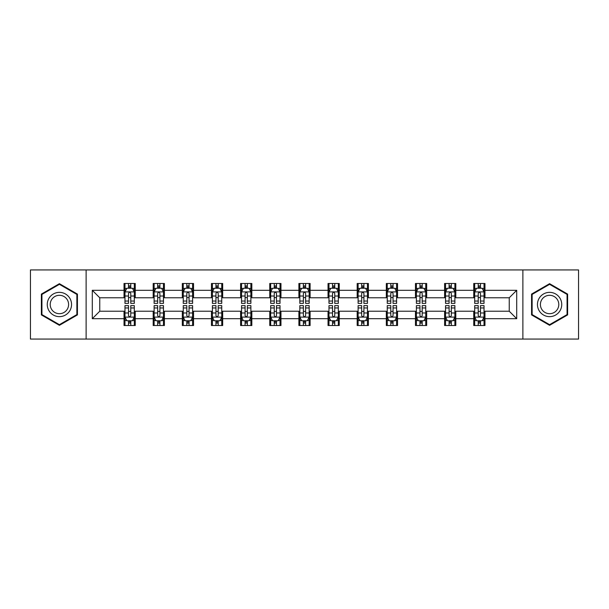 <?xml version="1.0" encoding="UTF-8"?>
<svg xmlns="http://www.w3.org/2000/svg" width="609" height="609" viewBox="0 0 609 609"><rect width="100%" height="100%" fill="white"/><g stroke="black" fill="none" stroke-linecap="round" stroke-linejoin="round"><path stroke-width="0.91" d="M522.88 339.061L578.55 339.061L578.55 269.939L522.88 269.939L522.88 339.061L86.12 339.061L86.12 269.939L30.45 269.939L30.45 339.061L86.12 339.061M522.88 269.939L86.12 269.939M484.962 290.303L484.962 283.482L473.749 283.482L473.749 290.303L455.814 290.303L455.814 283.482L444.608 283.482L444.608 290.303L426.673 290.303L426.673 283.482L415.467 283.482L415.467 290.303L397.532 290.303L397.532 283.482L386.319 283.482L386.319 290.303L368.392 290.303L368.392 283.482L357.178 283.482L357.178 290.303L339.243 290.303L339.243 283.482L328.038 283.482L328.038 290.303L310.103 290.303L310.103 283.482L298.897 283.482L298.897 290.303L280.962 290.303L280.962 283.482L269.757 283.482L269.757 290.303L251.822 290.303L251.822 283.482L240.608 283.482L240.608 290.303L222.681 290.303L222.681 283.482L211.468 283.482L211.468 290.303L193.533 290.303L193.533 283.482L182.327 283.482L182.327 290.303L164.392 290.303L164.392 283.482L153.186 283.482L153.186 290.303L135.251 290.303L135.251 283.482L124.038 283.482L124.038 290.303L92.286 290.303L92.286 318.697L99.754 311.222L124.038 311.222L124.038 325.518L135.251 325.518L135.251 311.222L153.186 311.222L153.186 325.518L164.392 325.518L164.392 311.222L182.327 311.222L182.327 325.518L193.533 325.518L193.533 311.222L211.468 311.222L211.468 325.518L222.681 325.518L222.681 311.222L240.608 311.222L240.608 325.518L251.822 325.518L251.822 311.222L269.757 311.222L269.757 325.518L280.962 325.518L280.962 311.222L298.897 311.222L298.897 325.518L310.103 325.518L310.103 311.222L328.038 311.222L328.038 325.518L339.243 325.518L339.243 311.222L357.178 311.222L357.178 325.518L368.392 325.518L368.392 311.222L386.319 311.222L386.319 325.518L397.532 325.518L397.532 311.222L415.467 311.222L415.467 325.518L426.673 325.518L426.673 311.222L444.608 311.222L444.608 325.518L455.814 325.518L455.814 311.222L473.749 311.222L473.749 325.518L484.962 325.518L484.962 311.222L509.246 311.222L509.246 297.778L484.962 297.778L484.962 290.303L516.714 290.303L516.714 318.697L484.962 318.697M473.749 318.697L455.814 318.697M444.608 318.697L426.673 318.697M415.467 318.697L397.532 318.697M386.319 318.697L368.392 318.697M357.178 318.697L339.243 318.697M328.038 318.697L310.103 318.697M298.897 318.697L280.962 318.697M269.757 318.697L251.822 318.697M240.608 318.697L222.681 318.697M211.468 318.697L193.533 318.697M182.327 318.697L164.392 318.697M153.186 318.697L135.251 318.697M124.038 318.697L92.286 318.697M473.749 290.303L473.749 297.778L455.814 297.778L455.814 290.303M444.608 290.303L444.608 297.778L426.673 297.778L426.673 290.303M415.467 290.303L415.467 297.778L397.532 297.778L397.532 290.303M386.319 290.303L386.319 297.778L368.392 297.778L368.392 290.303M357.178 290.303L357.178 297.778L339.243 297.778L339.243 290.303M328.038 290.303L328.038 297.778L310.103 297.778L310.103 290.303M298.897 290.303L298.897 297.778L280.962 297.778L280.962 290.303M269.757 290.303L269.757 297.778L251.822 297.778L251.822 290.303M240.608 290.303L240.608 297.778L222.681 297.778L222.681 290.303M211.468 290.303L211.468 297.778L193.533 297.778L193.533 290.303M182.327 290.303L182.327 297.778L164.392 297.778L164.392 290.303M153.186 290.303L153.186 297.778L135.251 297.778L135.251 290.303M124.038 290.303L124.038 297.778L99.754 297.778L92.286 290.303M99.754 297.778L99.754 311.222M516.714 318.697L509.246 311.222M509.246 297.778L516.714 290.303M124.038 288.156L124.974 288.156M128.522 288.156L130.768 288.156M134.315 288.156L135.251 288.156M124.038 297.588L124.974 297.588M128.522 297.588L130.768 297.588M134.315 297.588L135.251 297.588M124.038 311.412L124.974 311.412M128.522 311.412L130.768 311.412M134.315 311.412L135.251 311.412M124.038 320.844L124.974 320.844M128.522 320.844L130.768 320.844M134.315 320.844L135.251 320.844M153.186 311.412L154.115 311.412M157.67 311.412L159.908 311.412M163.456 311.412L164.392 311.412M153.186 320.844L154.115 320.844M157.67 320.844L159.908 320.844M163.456 320.844L164.392 320.844M153.186 288.156L154.115 288.156M157.67 288.156L159.908 288.156M163.456 288.156L164.392 288.156M153.186 297.588L154.115 297.588M157.67 297.588L159.908 297.588M163.456 297.588L164.392 297.588M182.327 311.412L183.263 311.412M186.811 311.412L189.049 311.412M192.604 311.412L193.533 311.412M182.327 320.844L183.263 320.844M186.811 320.844L189.049 320.844M192.604 320.844L193.533 320.844M182.327 288.156L183.263 288.156M186.811 288.156L189.049 288.156M192.604 288.156L193.533 288.156M182.327 297.588L183.263 297.588M186.811 297.588L189.049 297.588M192.604 297.588L193.533 297.588M211.468 311.412L212.404 311.412M215.951 311.412L218.197 311.412M221.745 311.412L222.681 311.412M211.468 320.844L212.404 320.844M215.951 320.844L218.197 320.844M221.745 320.844L222.681 320.844M211.468 288.156L212.404 288.156M215.951 288.156L218.197 288.156M221.745 288.156L222.681 288.156M211.468 297.588L212.404 297.588M215.951 297.588L218.197 297.588M221.745 297.588L222.681 297.588M240.608 311.412L241.545 311.412M245.092 311.412L247.338 311.412M250.885 311.412L251.822 311.412M240.608 320.844L241.545 320.844M245.092 320.844L247.338 320.844M250.885 320.844L251.822 320.844M240.608 288.156L241.545 288.156M245.092 288.156L247.338 288.156M250.885 288.156L251.822 288.156M240.608 297.588L241.545 297.588M245.092 297.588L247.338 297.588M250.885 297.588L251.822 297.588M269.757 311.412L270.685 311.412M274.24 311.412L276.478 311.412M280.026 311.412L280.962 311.412M269.757 320.844L270.685 320.844M274.24 320.844L276.478 320.844M280.026 320.844L280.962 320.844M269.757 288.156L270.685 288.156M274.24 288.156L276.478 288.156M280.026 288.156L280.962 288.156M269.757 297.588L270.685 297.588M274.24 297.588L276.478 297.588M280.026 297.588L280.962 297.588M298.897 311.412L299.834 311.412M303.381 311.412L305.619 311.412M309.166 311.412L310.103 311.412M298.897 320.844L299.834 320.844M303.381 320.844L305.619 320.844M309.166 320.844L310.103 320.844M298.897 288.156L299.834 288.156M303.381 288.156L305.619 288.156M309.166 288.156L310.103 288.156M298.897 297.588L299.834 297.588M303.381 297.588L305.619 297.588M309.166 297.588L310.103 297.588M328.038 311.412L328.974 311.412M332.522 311.412L334.76 311.412M338.315 311.412L339.243 311.412M328.038 320.844L328.974 320.844M332.522 320.844L334.76 320.844M338.315 320.844L339.243 320.844M328.038 288.156L328.974 288.156M332.522 288.156L334.76 288.156M338.315 288.156L339.243 288.156M328.038 297.588L328.974 297.588M332.522 297.588L334.76 297.588M338.315 297.588L339.243 297.588M357.178 311.412L358.115 311.412M361.662 311.412L363.908 311.412M367.455 311.412L368.392 311.412M357.178 320.844L358.115 320.844M361.662 320.844L363.908 320.844M367.455 320.844L368.392 320.844M357.178 288.156L358.115 288.156M361.662 288.156L363.908 288.156M367.455 288.156L368.392 288.156M357.178 297.588L358.115 297.588M361.662 297.588L363.908 297.588M367.455 297.588L368.392 297.588M386.319 311.412L387.255 311.412M390.803 311.412L393.049 311.412M396.596 311.412L397.532 311.412M386.319 320.844L387.255 320.844M390.803 320.844L393.049 320.844M396.596 320.844L397.532 320.844M386.319 288.156L387.255 288.156M390.803 288.156L393.049 288.156M396.596 288.156L397.532 288.156M386.319 297.588L387.255 297.588M390.803 297.588L393.049 297.588M396.596 297.588L397.532 297.588M415.467 311.412L416.396 311.412M419.951 311.412L422.189 311.412M425.737 311.412L426.673 311.412M415.467 320.844L416.396 320.844M419.951 320.844L422.189 320.844M425.737 320.844L426.673 320.844M415.467 288.156L416.396 288.156M419.951 288.156L422.189 288.156M425.737 288.156L426.673 288.156M415.467 297.588L416.396 297.588M419.951 297.588L422.189 297.588M425.737 297.588L426.673 297.588M444.608 311.412L445.544 311.412M449.092 311.412L451.33 311.412M454.885 311.412L455.814 311.412M444.608 320.844L445.544 320.844M449.092 320.844L451.33 320.844M454.885 320.844L455.814 320.844M444.608 288.156L445.544 288.156M449.092 288.156L451.33 288.156M454.885 288.156L455.814 288.156M444.608 297.588L445.544 297.588M449.092 297.588L451.33 297.588M454.885 297.588L455.814 297.588M473.749 311.412L474.685 311.412M478.232 311.412L480.478 311.412M484.026 311.412L484.962 311.412M473.749 320.844L474.685 320.844M478.232 320.844L480.478 320.844M484.026 320.844L484.962 320.844M473.749 288.156L474.685 288.156M478.232 288.156L480.478 288.156M484.026 288.156L484.962 288.156M473.749 297.588L474.685 297.588M478.232 297.588L480.478 297.588M484.026 297.588L484.962 297.588M59.408 325.313L77.434 314.906L77.434 294.094L59.408 283.687L41.382 294.094L41.382 314.906L59.408 325.313M567.618 294.094L549.592 283.687L531.566 294.094L531.566 314.906L549.592 325.313L567.618 314.906L567.618 294.094M130.768 285.91L128.522 285.91M134.315 301.036L130.768 301.036L130.768 303.381L134.315 303.381L134.315 291.985L132.45 288.247L126.847 288.247L124.974 291.985L124.974 303.381L128.522 303.381L128.522 301.036L124.974 301.036M124.974 291.985L124.974 283.482M134.315 291.985L134.315 283.482M128.522 288.247L128.522 283.482M130.768 283.482L130.768 288.247M130.768 301.036L130.768 293.386C130.022 291.947 129.275 291.947 128.522 293.386L128.522 301.036M128.522 323.09L130.768 323.09M124.974 307.964L128.522 307.964L128.522 305.619L124.974 305.619L124.974 317.015L126.847 320.753L132.45 320.753L134.315 317.015L134.315 305.619L130.768 305.619L130.768 307.964L134.315 307.964M134.315 317.015L134.315 325.518M124.974 317.015L124.974 325.518M130.768 320.753L130.768 325.518M128.522 325.518L128.522 320.753M128.522 307.964L128.522 315.614C129.268 317.053 130.022 317.053 130.768 315.614L130.768 307.964M69.921 310.575A12.142 12.142 0 0 0 65.475 293.987A12.142 12.142 0 0 0 48.887 298.425A12.142 12.142 0 0 0 53.333 315.013A12.142 12.142 0 0 0 69.921 310.575M67.371 309.098A9.196 9.196 0 0 0 64.006 296.537A9.196 9.196 0 0 0 51.445 299.902A9.196 9.196 0 0 0 54.81 312.463A9.196 9.196 0 0 0 67.371 309.098M41.937 314.587L41.937 294.413L59.408 284.334L76.871 294.413L76.871 314.587L59.408 324.666L41.937 314.587M549.592 292.358A12.142 12.142 0 0 0 537.45 304.5A12.142 12.142 0 0 0 549.592 316.642A12.142 12.142 0 0 0 561.734 304.5A12.142 12.142 0 0 0 549.592 292.358M549.592 295.304A9.196 9.196 0 0 0 540.404 304.5A9.196 9.196 0 0 0 549.592 313.696A9.196 9.196 0 0 0 558.788 304.5A9.196 9.196 0 0 0 549.592 295.304M567.063 314.587L549.592 324.666L532.129 314.587L532.129 294.413L549.592 284.334L567.063 294.413L567.063 314.587M159.908 285.91L157.67 285.91M163.456 301.036L159.908 301.036L159.908 303.381L163.456 303.381L163.456 291.985L161.591 288.247L155.988 288.247L154.115 291.985L154.115 303.381L157.67 303.381L157.67 301.036L154.115 301.036M154.115 291.985L154.115 283.482M163.456 291.985L163.456 283.482M157.67 288.247L157.67 283.482M159.908 283.482L159.908 288.247M159.908 301.036L159.908 293.386C159.162 291.947 158.416 291.947 157.67 293.386L157.67 301.036M189.049 285.91L186.811 285.91M192.604 301.036L189.049 301.036L189.049 303.381L192.604 303.381L192.604 291.985L190.731 288.247L185.128 288.247L183.263 291.985L183.263 303.381L186.811 303.381L186.811 301.036L183.263 301.036M183.263 291.985L183.263 283.482M192.604 291.985L192.604 283.482M186.811 288.247L186.811 283.482M189.049 283.482L189.049 288.247M189.049 301.036L189.049 293.386C188.303 291.947 187.557 291.947 186.811 293.386L186.811 301.036M157.67 323.09L159.908 323.09M154.115 307.964L157.67 307.964L157.67 305.619L154.115 305.619L154.115 317.015L155.988 320.753L161.591 320.753L163.456 317.015L163.456 305.619L159.908 305.619L159.908 307.964L163.456 307.964M163.456 317.015L163.456 325.518M154.115 317.015L154.115 325.518M159.908 320.753L159.908 325.518M157.67 325.518L157.67 320.753M157.67 307.964L157.67 315.614C158.416 317.053 159.162 317.053 159.908 315.614L159.908 307.964M186.811 323.09L189.049 323.09M183.263 307.964L186.811 307.964L186.811 305.619L183.263 305.619L183.263 317.015L185.128 320.753L190.731 320.753L192.604 317.015L192.604 305.619L189.049 305.619L189.049 307.964L192.604 307.964M192.604 317.015L192.604 325.518M183.263 317.015L183.263 325.518M189.049 320.753L189.049 325.518M186.811 325.518L186.811 320.753M186.811 307.964L186.811 315.614C187.557 317.053 188.303 317.053 189.049 315.614L189.049 307.964M218.197 285.91L215.951 285.91M221.745 301.036L218.197 301.036L218.197 303.381L221.745 303.381L221.745 291.985L219.872 288.247L214.269 288.247L212.404 291.985L212.404 303.381L215.951 303.381L215.951 301.036L212.404 301.036M212.404 291.985L212.404 283.482M221.745 291.985L221.745 283.482M215.951 288.247L215.951 283.482M218.197 283.482L218.197 288.247M218.197 301.036L218.197 293.386C217.451 291.947 216.697 291.947 215.951 293.386L215.951 301.036M247.338 285.91L245.092 285.91M250.885 301.036L247.338 301.036L247.338 303.381L250.885 303.381L250.885 291.985L249.02 288.247L243.41 288.247L241.545 291.985L241.545 303.381L245.092 303.381L245.092 301.036L241.545 301.036M241.545 291.985L241.545 283.482M250.885 291.985L250.885 283.482M245.092 288.247L245.092 283.482M247.338 283.482L247.338 288.247M247.338 301.036L247.338 293.386C246.592 291.947 245.846 291.947 245.092 293.386L245.092 301.036M276.478 285.91L274.24 285.91M280.026 301.036L276.478 301.036L276.478 303.381L280.026 303.381L280.026 291.985L278.161 288.247L272.558 288.247L270.685 291.985L270.685 303.381L274.24 303.381L274.24 301.036L270.685 301.036M270.685 291.985L270.685 283.482M280.026 291.985L280.026 283.482M274.24 288.247L274.24 283.482M276.478 283.482L276.478 288.247M276.478 301.036L276.478 293.386C275.732 291.947 274.986 291.947 274.24 293.386L274.24 301.036M215.951 323.09L218.197 323.09M212.404 307.964L215.951 307.964L215.951 305.619L212.404 305.619L212.404 317.015L214.269 320.753L219.872 320.753L221.745 317.015L221.745 305.619L218.197 305.619L218.197 307.964L221.745 307.964M221.745 317.015L221.745 325.518M212.404 317.015L212.404 325.518M218.197 320.753L218.197 325.518M215.951 325.518L215.951 320.753M215.951 307.964L215.951 315.614C216.697 317.053 217.443 317.053 218.197 315.614L218.197 307.964M245.092 323.09L247.338 323.09M241.545 307.964L245.092 307.964L245.092 305.619L241.545 305.619L241.545 317.015L243.41 320.753L249.02 320.753L250.885 317.015L250.885 305.619L247.338 305.619L247.338 307.964L250.885 307.964M250.885 317.015L250.885 325.518M241.545 317.015L241.545 325.518M247.338 320.753L247.338 325.518M245.092 325.518L245.092 320.753M245.092 307.964L245.092 315.614C245.838 317.053 246.592 317.053 247.338 315.614L247.338 307.964M274.24 323.09L276.478 323.09M270.685 307.964L274.24 307.964L274.24 305.619L270.685 305.619L270.685 317.015L272.558 320.753L278.161 320.753L280.026 317.015L280.026 305.619L276.478 305.619L276.478 307.964L280.026 307.964M280.026 317.015L280.026 325.518M270.685 317.015L270.685 325.518M276.478 320.753L276.478 325.518M274.24 325.518L274.24 320.753M274.24 307.964L274.24 315.614C274.986 317.053 275.732 317.053 276.478 315.614L276.478 307.964M303.381 323.09L305.619 323.09M299.834 307.964L303.381 307.964L303.381 305.619L299.834 305.619L299.834 317.015L301.699 320.753L307.301 320.753L309.166 317.015L309.166 305.619L305.619 305.619L305.619 307.964L309.166 307.964M309.166 317.015L309.166 325.518M299.834 317.015L299.834 325.518M305.619 320.753L305.619 325.518M303.381 325.518L303.381 320.753M303.381 307.964L303.381 315.614C304.127 317.053 304.873 317.053 305.619 315.614L305.619 307.964M332.522 323.09L334.76 323.09M328.974 307.964L332.522 307.964L332.522 305.619L328.974 305.619L328.974 317.015L330.839 320.753L336.442 320.753L338.315 317.015L338.315 305.619L334.76 305.619L334.76 307.964L338.315 307.964M338.315 317.015L338.315 325.518M328.974 317.015L328.974 325.518M334.76 320.753L334.76 325.518M332.522 325.518L332.522 320.753M332.522 307.964L332.522 315.614C333.268 317.053 334.014 317.053 334.76 315.614L334.76 307.964M361.662 323.09L363.908 323.09M358.115 307.964L361.662 307.964L361.662 305.619L358.115 305.619L358.115 317.015L359.98 320.753L365.59 320.753L367.455 317.015L367.455 305.619L363.908 305.619L363.908 307.964L367.455 307.964M367.455 317.015L367.455 325.518M358.115 317.015L358.115 325.518M363.908 320.753L363.908 325.518M361.662 325.518L361.662 320.753M361.662 307.964L361.662 315.614C362.408 317.053 363.154 317.053 363.908 315.614L363.908 307.964M390.803 323.09L393.049 323.09M387.255 307.964L390.803 307.964L390.803 305.619L387.255 305.619L387.255 317.015L389.128 320.753L394.731 320.753L396.596 317.015L396.596 305.619L393.049 305.619L393.049 307.964L396.596 307.964M396.596 317.015L396.596 325.518M387.255 317.015L387.255 325.518M393.049 320.753L393.049 325.518M390.803 325.518L390.803 320.753M390.803 307.964L390.803 315.614C391.549 317.053 392.303 317.053 393.049 315.614L393.049 307.964M419.951 323.09L422.189 323.09M416.396 307.964L419.951 307.964L419.951 305.619L416.396 305.619L416.396 317.015L418.269 320.753L423.872 320.753L425.737 317.015L425.737 305.619L422.189 305.619L422.189 307.964L425.737 307.964M425.737 317.015L425.737 325.518M416.396 317.015L416.396 325.518M422.189 320.753L422.189 325.518M419.951 325.518L419.951 320.753M419.951 307.964L419.951 315.614C420.697 317.053 421.443 317.053 422.189 315.614L422.189 307.964M449.092 323.09L451.33 323.09M445.544 307.964L449.092 307.964L449.092 305.619L445.544 305.619L445.544 317.015L447.409 320.753L453.012 320.753L454.885 317.015L454.885 305.619L451.33 305.619L451.33 307.964L454.885 307.964M454.885 317.015L454.885 325.518M445.544 317.015L445.544 325.518M451.33 320.753L451.33 325.518M449.092 325.518L449.092 320.753M449.092 307.964L449.092 315.614C449.838 317.053 450.584 317.053 451.33 315.614L451.33 307.964M305.619 285.91L303.381 285.91M309.166 301.036L305.619 301.036L305.619 303.381L309.166 303.381L309.166 291.985L307.301 288.247L301.699 288.247L299.834 291.985L299.834 303.381L303.381 303.381L303.381 301.036L299.834 301.036M299.834 291.985L299.834 283.482M309.166 291.985L309.166 283.482M303.381 288.247L303.381 283.482M305.619 283.482L305.619 288.247M305.619 301.036L305.619 293.386C304.873 291.947 304.127 291.947 303.381 293.386L303.381 301.036M334.76 285.91L332.522 285.91M338.315 301.036L334.76 301.036L334.76 303.381L338.315 303.381L338.315 291.985L336.442 288.247L330.839 288.247L328.974 291.985L328.974 303.381L332.522 303.381L332.522 301.036L328.974 301.036M328.974 291.985L328.974 283.482M338.315 291.985L338.315 283.482M332.522 288.247L332.522 283.482M334.76 283.482L334.76 288.247M334.76 301.036L334.76 293.386C334.014 291.947 333.268 291.947 332.522 293.386L332.522 301.036M363.908 285.91L361.662 285.91M367.455 301.036L363.908 301.036L363.908 303.381L367.455 303.381L367.455 291.985L365.59 288.247L359.98 288.247L358.115 291.985L358.115 303.381L361.662 303.381L361.662 301.036L358.115 301.036M358.115 291.985L358.115 283.482M367.455 291.985L367.455 283.482M361.662 288.247L361.662 283.482M363.908 283.482L363.908 288.247M363.908 301.036L363.908 293.386C363.162 291.947 362.408 291.947 361.662 293.386L361.662 301.036M393.049 285.91L390.803 285.91M396.596 301.036L393.049 301.036L393.049 303.381L396.596 303.381L396.596 291.985L394.731 288.247L389.128 288.247L387.255 291.985L387.255 303.381L390.803 303.381L390.803 301.036L387.255 301.036M387.255 291.985L387.255 283.482M396.596 291.985L396.596 283.482M390.803 288.247L390.803 283.482M393.049 283.482L393.049 288.247M393.049 301.036L393.049 293.386C392.303 291.947 391.557 291.947 390.803 293.386L390.803 301.036M422.189 285.91L419.951 285.91M425.737 301.036L422.189 301.036L422.189 303.381L425.737 303.381L425.737 291.985L423.872 288.247L418.269 288.247L416.396 291.985L416.396 303.381L419.951 303.381L419.951 301.036L416.396 301.036M416.396 291.985L416.396 283.482M425.737 291.985L425.737 283.482M419.951 288.247L419.951 283.482M422.189 283.482L422.189 288.247M422.189 301.036L422.189 293.386C421.443 291.947 420.697 291.947 419.951 293.386L419.951 301.036M451.33 285.91L449.092 285.91M454.885 301.036L451.33 301.036L451.33 303.381L454.885 303.381L454.885 291.985L453.012 288.247L447.409 288.247L445.544 291.985L445.544 303.381L449.092 303.381L449.092 301.036L445.544 301.036M445.544 291.985L445.544 283.482M454.885 291.985L454.885 283.482M449.092 288.247L449.092 283.482M451.33 283.482L451.33 288.247M451.33 301.036L451.33 293.386C450.584 291.947 449.838 291.947 449.092 293.386L449.092 301.036M480.478 285.91L478.232 285.91M484.026 301.036L480.478 301.036L480.478 303.381L484.026 303.381L484.026 291.985L482.153 288.247L476.55 288.247L474.685 291.985L474.685 303.381L478.232 303.381L478.232 301.036L474.685 301.036M474.685 291.985L474.685 283.482M484.026 291.985L484.026 283.482M478.232 288.247L478.232 283.482M480.478 283.482L480.478 288.247M480.478 301.036L480.478 293.386C479.732 291.947 478.978 291.947 478.232 293.386L478.232 301.036M478.232 323.09L480.478 323.09M474.685 307.964L478.232 307.964L478.232 305.619L474.685 305.619L474.685 317.015L476.55 320.753L482.153 320.753L484.026 317.015L484.026 305.619L480.478 305.619L480.478 307.964L484.026 307.964M484.026 317.015L484.026 325.518M474.685 317.015L474.685 325.518M480.478 320.753L480.478 325.518M478.232 325.518L478.232 320.753M478.232 307.964L478.232 315.614C478.978 317.053 479.725 317.053 480.478 315.614L480.478 307.964M134.269 291.894L125.02 291.894M124.974 288.468L126.733 288.468M132.556 288.468L134.315 288.468M128.522 296.027L124.974 296.027M134.315 296.027L130.768 296.027M130.768 287.098L128.522 287.098M125.02 317.106L134.269 317.106M134.315 320.532L132.556 320.532M126.733 320.532L124.974 320.532M130.768 312.973L134.315 312.973M124.974 312.973L128.522 312.973M128.522 321.902L130.768 321.902M163.41 291.894L154.168 291.894M154.115 288.468L155.874 288.468M161.705 288.468L163.456 288.468M157.67 296.027L154.115 296.027M163.456 296.027L159.908 296.027M159.908 287.098L157.67 287.098M192.551 291.894L183.309 291.894M183.263 288.468L185.014 288.468M190.845 288.468L192.604 288.468M186.811 296.027L183.263 296.027M192.604 296.027L189.049 296.027M189.049 287.098L186.811 287.098M154.168 317.106L163.41 317.106M163.456 320.532L161.705 320.532M155.874 320.532L154.115 320.532M159.908 312.973L163.456 312.973M154.115 312.973L157.67 312.973M157.67 321.902L159.908 321.902M183.309 317.106L192.551 317.106M192.604 320.532L190.845 320.532M185.014 320.532L183.263 320.532M189.049 312.973L192.604 312.973M183.263 312.973L186.811 312.973M186.811 321.902L189.049 321.902M221.699 291.894L212.45 291.894M212.404 288.468L214.162 288.468M219.986 288.468L221.745 288.468M215.951 296.027L212.404 296.027M221.745 296.027L218.197 296.027M218.197 287.098L215.951 287.098M250.839 291.894L241.59 291.894M241.545 288.468L243.303 288.468M249.127 288.468L250.885 288.468M245.092 296.027L241.545 296.027M250.885 296.027L247.338 296.027M247.338 287.098L245.092 287.098M279.98 291.894L270.731 291.894M270.685 288.468L272.444 288.468M278.275 288.468L280.026 288.468M274.24 296.027L270.685 296.027M280.026 296.027L276.478 296.027M276.478 287.098L274.24 287.098M212.45 317.106L221.699 317.106M221.745 320.532L219.986 320.532M214.162 320.532L212.404 320.532M218.197 312.973L221.745 312.973M212.404 312.973L215.951 312.973M215.951 321.902L218.197 321.902M241.59 317.106L250.839 317.106M250.885 320.532L249.127 320.532M243.303 320.532L241.545 320.532M247.338 312.973L250.885 312.973M241.545 312.973L245.092 312.973M245.092 321.902L247.338 321.902M270.731 317.106L279.98 317.106M280.026 320.532L278.275 320.532M272.444 320.532L270.685 320.532M276.478 312.973L280.026 312.973M270.685 312.973L274.24 312.973M274.24 321.902L276.478 321.902M299.879 317.106L309.121 317.106M309.166 320.532L307.416 320.532M301.584 320.532L299.834 320.532M305.619 312.973L309.166 312.973M299.834 312.973L303.381 312.973M303.381 321.902L305.619 321.902M329.02 317.106L338.269 317.106M338.315 320.532L336.556 320.532M330.725 320.532L328.974 320.532M334.76 312.973L338.315 312.973M328.974 312.973L332.522 312.973M332.522 321.902L334.76 321.902M358.161 317.106L367.41 317.106M367.455 320.532L365.697 320.532M359.873 320.532L358.115 320.532M363.908 312.973L367.455 312.973M358.115 312.973L361.662 312.973M361.662 321.902L363.908 321.902M387.301 317.106L396.55 317.106M396.596 320.532L394.838 320.532M389.014 320.532L387.255 320.532M393.049 312.973L396.596 312.973M387.255 312.973L390.803 312.973M390.803 321.902L393.049 321.902M416.449 317.106L425.691 317.106M425.737 320.532L423.986 320.532M418.155 320.532L416.396 320.532M422.189 312.973L425.737 312.973M416.396 312.973L419.951 312.973M419.951 321.902L422.189 321.902M445.59 317.106L454.832 317.106M454.885 320.532L453.126 320.532M447.295 320.532L445.544 320.532M451.33 312.973L454.885 312.973M445.544 312.973L449.092 312.973M449.092 321.902L451.33 321.902M309.121 291.894L299.879 291.894M299.834 288.468L301.584 288.468M307.416 288.468L309.166 288.468M303.381 296.027L299.834 296.027M309.166 296.027L305.619 296.027M305.619 287.098L303.381 287.098M338.269 291.894L329.02 291.894M328.974 288.468L330.725 288.468M336.556 288.468L338.315 288.468M332.522 296.027L328.974 296.027M338.315 296.027L334.76 296.027M334.76 287.098L332.522 287.098M367.41 291.894L358.161 291.894M358.115 288.468L359.873 288.468M365.697 288.468L367.455 288.468M361.662 296.027L358.115 296.027M367.455 296.027L363.908 296.027M363.908 287.098L361.662 287.098M396.55 291.894L387.301 291.894M387.255 288.468L389.014 288.468M394.838 288.468L396.596 288.468M390.803 296.027L387.255 296.027M396.596 296.027L393.049 296.027M393.049 287.098L390.803 287.098M425.691 291.894L416.449 291.894M416.396 288.468L418.155 288.468M423.986 288.468L425.737 288.468M419.951 296.027L416.396 296.027M425.737 296.027L422.189 296.027M422.189 287.098L419.951 287.098M454.832 291.894L445.59 291.894M445.544 288.468L447.295 288.468M453.126 288.468L454.885 288.468M449.092 296.027L445.544 296.027M454.885 296.027L451.33 296.027M451.33 287.098L449.092 287.098M483.98 291.894L474.731 291.894M474.685 288.468L476.444 288.468M482.267 288.468L484.026 288.468M478.232 296.027L474.685 296.027M484.026 296.027L480.478 296.027M480.478 287.098L478.232 287.098M474.731 317.106L483.98 317.106M484.026 320.532L482.267 320.532M476.444 320.532L474.685 320.532M480.478 312.973L484.026 312.973M474.685 312.973L478.232 312.973M478.232 321.902L480.478 321.902"/></g></svg>
